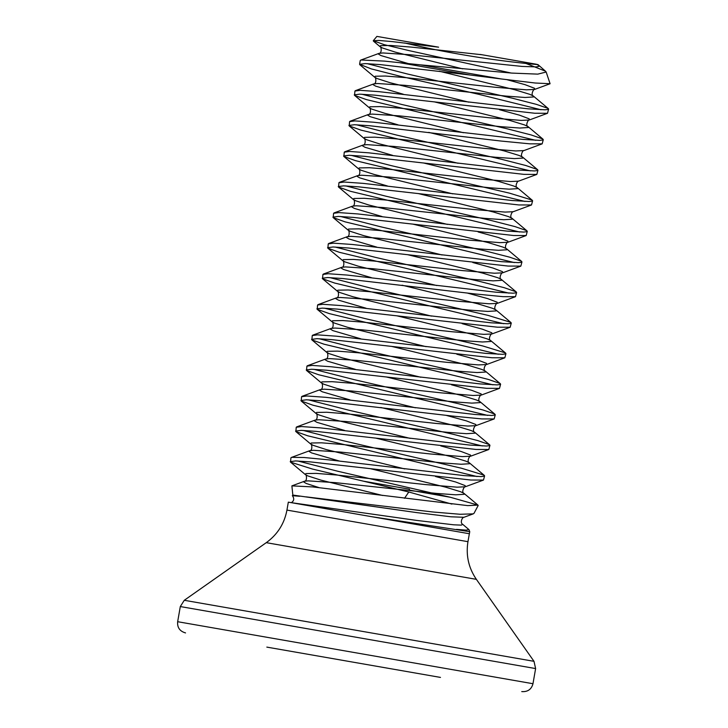 <?xml version="1.0" encoding="UTF-8"?>
<svg xmlns="http://www.w3.org/2000/svg" width="728" height="728" viewBox="0 0 728 728"><rect width="100%" height="100%" fill="white"/><g stroke="black" fill="none" stroke-linecap="round" stroke-linejoin="round"><path stroke-width="1.09" d="M469.351 533.742L467.958 541.678L286.941 510.091L288.324 502.147L469.387 533.751L469.751 531.695L371.107 516.598L291.346 502.675L416.671 520.42L453.671 524.806L461.379 525.125L462.708 524.324C459.969 523.05 461.88 517.517 463.954 517.29L450.978 516.798L416.716 512.603L292.838 495.067L291.882 485.867L304.55 481.208L308.208 480.862L335.344 482.646L436.664 493.438L455.801 494.812L464.155 494.303L463.845 493.265L460.524 491.7L445.5 487.114L370.07 468.595M357.703 503.094L306.142 496.869L416.716 512.603L450.978 516.798L463.954 517.29L473.236 513.868L460.132 514.268L433.042 512.011L357.703 503.094M409.3 490.099L450.332 497.26L477.978 505.114L467.749 505.623L312.685 486.923L291.882 485.867M404.513 498.298L408.799 491.991L451.888 504.085M473.992 513.34L473.236 513.859M450.332 497.26L337.919 471.289L297.843 461.006M409.491 489.216L363.472 481.181L312.576 469.087L290.536 462.134L290.909 457.821L291.81 457.339L304.058 457.502L328.92 459.878L464.209 475.611L481.081 476.585L484.329 476.167L483.92 475.111L461.616 468.268L343.252 440.722L303.176 430.439M290.235 461.643L295.614 460.933L310.638 461.916L470.898 480.034L483.492 480.061L484.602 475.885M535.681 140.313L366.366 99.581L354.545 95.359L354.918 91.046L360.214 90.336L379.124 91.673L528.219 108.836L545.099 109.81L548.348 109.391L547.929 108.335L536.345 104.35L512.157 98.153L407.261 73.947L367.194 63.664M541.013 109.746L478.423 94.24L400.5 76.322L371.371 68.923L359.587 64.301L360.251 60.479L361.161 59.996L384.457 61.107L420.411 64.847L501.055 78.924L535.235 83.019L550.086 83.729L546.164 72.036L537.792 74.129L511.893 73.091L420.411 64.847M359.587 64.301L365.201 63.6L380.198 64.592L470.243 75.02L399.399 62.653M530.348 170.871L360.897 130.103L349.213 125.926L349.586 121.612L354.873 120.903L373.792 122.231L522.886 139.403L539.757 140.377L543.006 139.958L542.597 138.902L531.012 134.907L506.825 128.719L401.929 104.513L361.852 94.221M354.254 94.868L359.605 94.158L374.683 95.141L534.634 113.231L547.511 113.286L548.621 109.1M525.006 201.438L355.537 160.661L343.88 156.484L344.253 152.179L349.54 151.469L368.45 152.798L517.553 169.961L534.425 170.944L537.673 170.525L537.264 169.469L525.68 165.474L501.483 159.286L396.596 135.071L356.52 124.788M348.921 125.434L354.481 124.725L369.751 125.744L500.819 141.023L529.82 143.835L542.169 143.853L543.279 139.667M519.674 232.005L350.432 191.291L338.547 187.051L338.92 182.737L344.208 182.036L363.117 183.365L512.221 200.528L529.092 201.501L532.341 201.092L531.931 200.027L509.627 193.184L391.264 165.638L351.187 155.355M343.58 155.992L349.112 155.292L364.409 156.302L523.887 174.356L536.836 174.42L537.947 170.234M514.341 262.571L345.026 221.84L333.206 217.617L333.579 213.304L338.875 212.594L357.785 213.932L506.879 231.095L523.76 232.068L527.008 231.65L526.59 230.594L515.005 226.608L490.818 220.411L385.931 196.205L345.855 185.922M338.247 186.559L343.671 185.858L358.622 186.832L518.8 204.941L531.504 204.978L532.614 200.801M509.009 293.138L339.303 252.288L327.873 248.184L328.246 243.871L333.542 243.161L352.452 244.49L501.546 261.661L518.427 262.635L521.676 262.216L521.257 261.161L509.673 257.175L485.485 250.978L380.589 226.772L340.522 216.489M332.914 217.126L338.365 216.416L353.317 217.399L513.586 235.508L526.171 235.544L527.281 231.368M503.676 323.696L334.507 283.01L322.54 278.751L322.914 274.438L328.201 273.728L347.12 275.057L496.214 292.219L513.085 293.202L516.334 292.783L515.925 291.728L504.34 287.733L480.152 281.545L375.257 257.33L335.18 247.047M327.582 247.693L333.069 246.983L348.448 248.002L508.108 266.066L520.839 266.111L521.949 261.925M498.334 354.263L329.384 313.632L317.208 309.309L317.581 305.005L322.868 304.295L341.778 305.624L490.881 322.786L507.753 323.76L511.001 323.35L510.592 322.295L488.288 315.442L369.924 287.897L329.848 277.614M322.249 278.26L327.618 277.55L342.551 278.515L474.984 293.939L503.121 296.66L515.497 296.678L516.607 292.492M493.002 384.83L323.951 344.171L311.875 339.876L312.248 335.562L317.535 334.853L336.445 336.19L485.549 353.353L502.42 354.327L505.669 353.908L505.259 352.853L482.955 346.009L364.591 318.464L324.515 308.181M316.908 308.818L322.349 308.117L337.282 309.091L497.397 327.191L510.164 327.245L511.274 323.059M487.669 415.397L318.682 374.756L306.534 370.443L306.907 366.129L312.203 365.42L331.113 366.757L480.207 383.92L497.088 384.894L500.336 384.475L499.918 383.419L488.333 379.434L464.146 373.236L359.259 349.031L319.183 338.748M311.575 339.385L317.008 338.675L331.941 339.648L491.882 357.748L504.832 357.803L505.942 353.626M482.336 445.955L312.995 405.223L301.201 401.01L301.574 396.696L306.87 395.986L325.78 397.315L474.874 414.478L491.755 415.461L495.004 415.042L494.585 413.986L483.001 409.991L458.813 403.803L353.917 379.588L313.841 369.305M306.242 369.951L311.639 369.242L326.463 370.206L486.641 388.315L499.499 388.37L500.609 384.184M477.004 476.522L307.698 435.799L295.868 431.567L296.241 427.263L301.529 426.553L320.447 427.882L469.542 445.045L486.413 446.027L489.662 445.609L489.252 444.553L477.668 440.558L453.48 434.37L348.585 410.155L308.508 399.872M300.91 400.518L306.406 399.809L321.849 400.837L452.334 416.052L481.809 418.919L494.166 418.937L495.277 414.751M295.577 431.076L301.265 430.375L315.961 431.349L476.085 449.458L488.825 449.504L489.935 445.318M438.602 47.174L376.895 36.4L373.273 40.723L378.578 40.431L392.246 41.596L438.602 47.174M480.962 54.564L535.517 64.082M511.192 73.046L409.345 50.687L384.175 44.654L373.273 40.723M526.007 63.473L545.472 71.18L546.173 72.027M440.476 677.413L266.83 647.11M480.28 54.445L535.935 64.155M404.723 42.988A969.587 969.587 0 0 0 537.91 64.637L536.345 64.246M501.055 78.924L470.243 75.02M363.472 481.181L408.799 491.991M462.699 524.315L468.996 529.656L466.011 530.12L456.474 529.383M291.337 502.666C294.094 500.873 294.44 498.553 292.365 495.695L299.681 496.269M467.958 541.678C465.784 555.346 468.586 567.904 476.376 579.342L266.266 542.669L184.275 600.291L180.307 606.56L177.659 621.703C177.168 627.545 179.798 631.276 185.54 632.923M476.376 579.342L533.997 661.324L184.275 600.291M533.997 661.324L535.617 668.568L180.307 606.56M535.617 668.568L532.978 683.719L177.659 621.703M382.637 495.477L320.966 480.134L307.616 475.839L305.241 474.438L305.887 473.573L316.07 473.382L336.682 475.011L425.234 484.557L457.129 487.169L465.192 486.805L465.174 485.621L455.655 481.991L435.471 476.485M404.768 468.932L326.299 449.576L312.958 445.272L310.574 443.88L311.22 443.006L321.403 442.815L342.014 444.444L430.567 453.99L462.462 456.611L470.525 456.238L470.515 455.055L460.988 451.433L440.804 445.918M410.11 438.365L331.631 419.01L318.291 414.714L315.906 413.313L316.553 412.439L326.736 412.248L347.347 413.877L435.899 423.423L467.795 426.044L475.857 425.68L475.848 424.497L466.33 420.866L446.137 415.351M415.442 407.807L336.964 388.443L323.623 384.147L321.239 382.746L321.885 381.872L332.077 381.681L352.68 383.31L441.232 392.865L473.136 395.477L481.19 395.113L481.181 393.93L471.662 390.299L451.478 384.784M420.775 377.24L342.296 357.876L328.956 353.581L326.572 352.179L327.218 351.315L337.41 351.124L358.021 352.752L446.564 362.298L478.469 364.91L486.531 364.546L486.513 363.363L476.995 359.732L456.811 354.227M426.108 346.674L347.638 327.318L334.289 323.014L331.913 321.621L332.56 320.748L342.742 320.557L363.354 322.186L451.906 331.731L483.801 334.343L491.864 333.979L491.846 332.796L482.327 329.165L462.144 323.66M431.44 316.107L352.971 296.751L339.63 292.456L337.246 291.054L337.892 290.181L348.075 289.99L368.686 291.619L457.239 301.164L489.134 303.785L497.197 303.412L497.188 302.238L487.66 298.607L467.476 293.093M436.782 285.54L358.303 266.184L344.963 261.889L342.579 260.488L343.225 259.614L353.408 259.423L374.019 261.052L462.571 270.607L494.467 273.218L502.529 272.854L502.52 271.671L493.002 268.041L472.809 262.526M442.114 254.982L363.636 235.617L350.295 231.322L347.911 229.921L348.557 229.047L358.749 228.865L379.352 230.485L467.904 240.04L499.808 242.651L507.862 242.287L507.853 241.105L498.334 237.474L478.15 231.959M447.447 224.415L368.969 205.059L355.628 200.755L353.244 199.354L353.89 198.489L364.082 198.298L384.693 199.927L473.236 209.473L505.141 212.085L513.204 211.721L531.504 204.978M452.78 193.848L374.31 174.493L360.961 170.197L358.586 168.796L359.232 167.922L369.414 167.731L390.026 169.36L478.578 178.906L510.474 181.527L518.536 181.154L536.836 174.42M458.112 163.281L379.643 143.926L366.302 139.63L363.918 138.229L364.564 137.355L374.747 137.164L395.359 138.793L483.911 148.348L515.806 150.96L523.869 150.596L542.169 143.853M463.454 132.724L384.976 113.359L371.635 109.064L369.251 107.662L369.897 106.788L380.08 106.597L400.691 108.226L489.243 117.781L521.139 120.393L529.201 120.029L529.192 118.846L519.674 115.215L499.481 109.701M468.786 102.157L390.308 82.792L376.968 78.497L374.583 77.095L375.229 76.231L385.421 76.04L406.024 77.668L494.576 87.214L526.481 89.826L534.534 89.462L534.525 88.279L525.006 84.648L506.906 79.671M462.617 68.842L395.641 52.234L382.3 47.93L379.916 46.537L380.562 45.664L390.754 45.473L411.365 47.102L481.763 54.718M318.964 487.596L306.288 483.483L303.904 482.082L304.313 481.29C307.571 481.272 306.47 474.192 305.469 474.674L290.536 462.134M339.375 461.042L311.62 452.916L309.236 451.515L309.655 450.723L313.541 450.304L340.677 452.088L441.996 462.881L461.133 464.246L469.487 463.736L469.178 462.699L465.856 461.133L450.832 456.547L375.402 438.029M344.708 430.476L316.953 422.349L314.569 420.957L314.987 420.156L318.873 419.738L346.018 421.521L447.329 432.314L466.466 433.679L474.829 433.178L474.51 432.132L471.189 430.567L456.165 425.98L380.744 407.462M350.041 399.918L322.286 391.791L319.911 390.39L320.32 389.589L324.206 389.171L351.351 390.954L452.67 401.747L471.799 403.121L480.161 402.611L479.843 401.574L476.522 400.009L461.497 395.413L386.077 376.895M355.373 369.351L327.627 361.224L325.243 359.823L325.653 359.022L329.547 358.604L356.684 360.387L458.003 371.18L477.131 372.554L485.494 372.044L485.185 371.007L481.863 369.442L466.83 364.846L391.409 346.337M360.706 338.784L332.96 330.658L330.576 329.256L330.985 328.464L334.88 328.037L362.016 329.82L463.336 340.622L482.473 341.987L490.827 341.478L490.517 340.44L487.196 338.875L472.172 334.289L396.742 315.77M366.048 308.217L338.293 300.091L335.908 298.689L336.327 297.898L340.213 297.479L367.349 299.263L468.668 310.055L487.805 311.42L496.159 310.911L495.85 309.873L492.528 308.308L477.504 303.722L402.074 285.203M371.38 277.659L343.625 269.533L341.241 268.132L341.659 267.331L345.545 266.912L372.691 268.696L474.001 279.488L493.138 280.862L501.501 280.353L501.183 279.306L497.861 277.75L482.837 273.155L407.416 254.636M376.713 247.092L348.958 238.966L346.583 237.565L346.992 236.764L350.878 236.345L378.023 238.129L479.343 248.921L498.471 250.296L506.834 249.786L506.515 248.749L503.194 247.183L488.17 242.588L412.749 224.078M382.045 216.525L354.299 208.399L351.915 206.998L352.325 206.206L356.219 205.778L383.356 207.562L484.675 218.355L503.803 219.729L512.166 219.219L511.857 218.182L508.535 216.616L493.502 212.03L418.081 193.512M387.378 185.959L359.632 177.832L357.248 176.431L357.657 175.639L361.552 175.221L388.688 177.004L490.008 187.797L509.145 189.162L517.499 188.652L517.189 187.615L513.868 186.049L498.844 181.463L423.414 162.945M392.72 155.392L364.965 147.265L362.58 145.873L362.999 145.072L366.885 144.654L394.021 146.437L495.34 157.23L514.478 158.604L522.831 158.094L522.522 157.048L519.2 155.492L504.176 150.896L428.746 132.378M398.052 124.834L370.297 116.708L367.913 115.306L368.332 114.505L372.217 114.087L399.363 115.87L500.673 126.663L519.81 128.037L528.173 127.527L527.855 126.49L524.533 124.925L509.509 120.329L434.088 101.811M403.385 94.267L375.63 86.141L373.255 84.739L373.664 83.938L377.55 83.52L404.695 85.303L506.015 96.096L525.143 97.47L533.506 96.96L533.187 95.923L529.866 94.358L514.842 89.762L439.421 71.253M408.545 63.655L380.971 55.574L378.587 54.172L378.997 53.381L382.892 52.953L410.028 54.746L522.113 66.43L536.126 66.903L538.838 66.394L538.72 65.502L537.055 64.555M474.001 513.34L478.169 505.523M286.941 510.091C284.366 523.687 277.468 534.543 266.266 542.669M532.978 683.719C531.458 689.37 527.718 692 521.758 691.6M477.978 505.114L464.036 493.411C460.979 492.301 464.419 486.004 465.192 486.805L483.492 480.061M291.355 457.457L309.655 450.723C312.904 450.714 311.802 443.625 310.811 444.116L295.868 431.567M484.311 475.393L469.369 462.844C466.311 461.734 469.751 455.446 470.525 456.238L488.825 449.504M296.687 426.899L314.987 420.156C318.236 420.147 317.135 413.058 316.143 413.55L301.201 401.01M489.644 444.826L474.711 432.286C471.653 431.176 475.084 424.879 475.857 425.68L494.166 418.937M302.02 396.332L320.32 389.589C323.569 389.58 322.477 382.491 321.476 382.983L306.534 370.443M494.976 414.259L480.043 401.719C476.986 400.609 480.416 394.312 481.19 395.113L499.499 388.37M307.353 365.765L325.653 359.022C328.91 359.013 327.809 351.933 326.808 352.416L311.875 339.876M500.309 383.692L485.376 371.153C482.318 370.042 485.758 363.745 486.531 364.546L504.832 357.803M312.685 335.199L330.985 328.464C334.243 328.455 333.142 321.366 332.141 321.858L317.208 309.309M505.651 353.126L490.708 340.586C487.651 339.476 491.091 333.187 491.864 333.979L510.164 327.245M318.027 304.632L336.327 297.898C339.576 297.889 338.474 290.8 337.483 291.291L322.54 278.751M510.983 322.568L496.041 310.028C492.983 308.909 496.423 302.62 497.197 303.412L515.497 296.678M323.359 274.074L341.659 267.331C344.908 267.322 343.807 260.233 342.815 260.724L327.873 248.184M516.316 292.001L501.383 279.461C498.325 278.351 501.756 272.054 502.529 272.854L520.839 266.111M328.692 243.507L346.992 236.764C350.241 236.755 349.149 229.666 348.148 230.157L333.206 217.617M521.648 261.434L506.715 248.894C503.658 247.784 507.088 241.487 507.862 242.287L526.171 235.544M334.025 212.94L352.325 206.206C355.583 206.188 354.481 199.108 353.48 199.59L338.547 187.051M339.357 182.373L357.657 175.639C360.915 175.63 359.814 168.541 358.813 169.032L343.88 156.484M344.699 151.815L362.999 145.072C366.248 145.063 365.147 137.974 364.155 138.466L349.213 125.926M350.031 121.248L368.332 114.505C371.58 114.496 370.479 107.407 369.487 107.899L354.545 95.359M542.988 139.175L528.055 126.636C524.997 125.525 528.428 119.228 529.201 120.029L547.511 113.286M355.364 90.682L373.664 83.938C376.913 83.929 375.821 76.85 374.82 77.332L359.878 64.792M548.32 108.608L533.387 96.069C530.33 94.959 533.76 88.661 534.534 89.462L550.086 83.738M360.697 60.115L378.997 53.381C382.255 53.371 381.154 46.283 380.153 46.774L373.419 41.114M538.001 64.628L545.472 71.18M526.981 230.867L512.048 218.327C508.99 217.217 512.43 210.92 513.204 211.721M532.323 200.309L517.38 187.769C514.323 186.65 517.763 180.362 518.536 181.154M537.655 169.742L522.713 157.203C519.655 156.092 523.095 149.795 523.869 150.596M292.838 495.067L292.356 495.65M469.005 529.656L469.751 531.695"/></g></svg>
